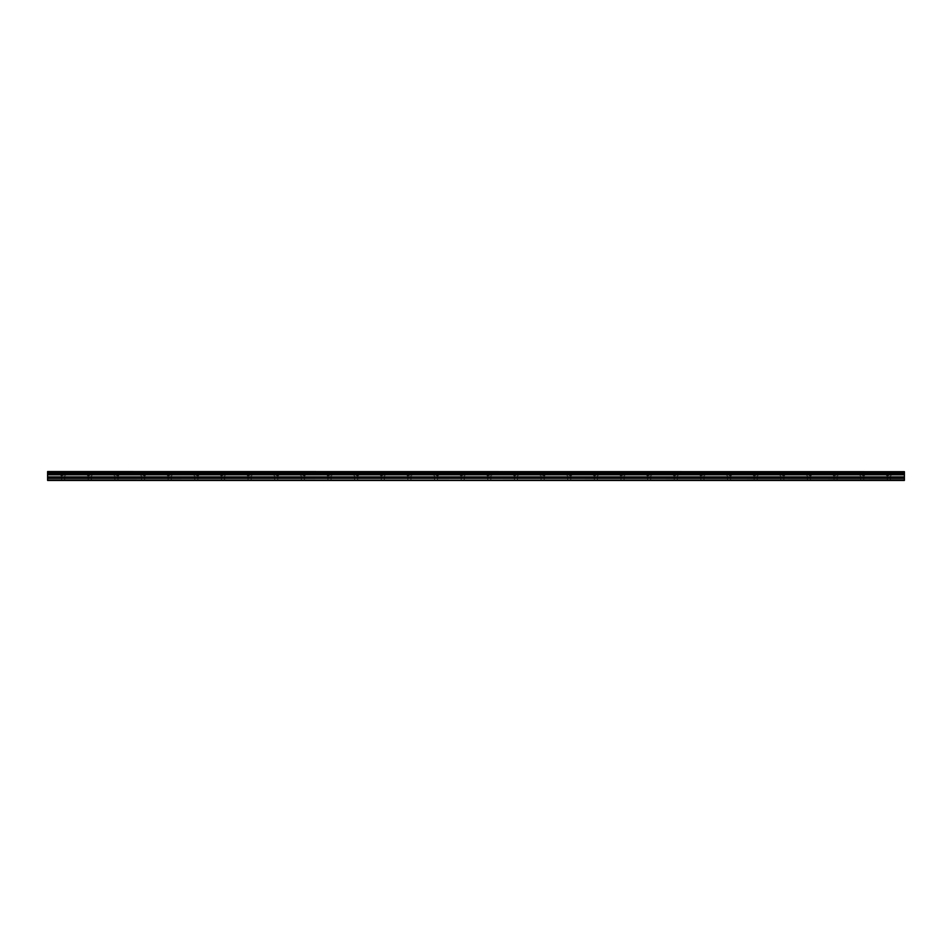 <?xml version="1.0" encoding="UTF-8"?>
<svg xmlns="http://www.w3.org/2000/svg" width="952" height="952" viewBox="0 0 952 952"><rect width="100%" height="100%" fill="white"/><g stroke="black" fill="none" stroke-linecap="round" stroke-linejoin="round"><path stroke-width="0.71" stroke-dasharray="4.76 3.57" d="M63.141 475.56L60.702 475.56L63.141 475.56M63.141 480.439L61.582 480.439L63.141 480.439M888.859 475.56L886.419 475.56L888.859 475.56M888.859 480.439L890.417 480.439L888.859 480.439M862.226 475.56L864.666 475.56L862.226 475.56M862.226 480.439L863.785 480.439L862.226 480.439M835.594 475.56L833.143 475.56L835.594 475.56M835.594 480.439L834.035 480.439L835.594 480.439M808.95 475.56L811.39 475.56L808.95 475.56M808.95 480.439L810.509 480.439L808.95 480.439M782.318 475.56L784.757 475.56L782.318 475.56M782.318 480.439L783.877 480.439L782.318 480.439M755.686 475.56L753.234 475.56L755.686 475.56M755.686 480.439L754.127 480.439L755.686 480.439M729.042 475.56L731.481 475.56L729.042 475.56M729.042 480.439L730.601 480.439L729.042 480.439M702.409 475.56L699.97 475.56L702.409 475.56M702.409 480.439L700.851 480.439L702.409 480.439M675.777 475.56L673.326 475.56L675.777 475.56M675.777 480.439L674.218 480.439L675.777 480.439M649.133 475.56L646.694 475.56L649.133 475.56M649.133 480.439L650.692 480.439L649.133 480.439M622.501 475.56L620.061 475.56L622.501 475.56M622.501 480.439L620.942 480.439L622.501 480.439M595.869 475.56L593.417 475.56L595.869 475.56M595.869 480.439L594.31 480.439L595.869 480.439M569.225 475.56L571.664 475.56L569.225 475.56M569.225 480.439L570.784 480.439L569.225 480.439M542.592 475.56L545.032 475.56L542.592 475.56M542.592 480.439L541.034 480.439L542.592 480.439M515.96 475.56L513.509 475.56L515.96 475.56M515.96 480.439L514.401 480.439L515.96 480.439M489.316 475.56L486.877 475.56L489.316 475.56M489.316 480.439L490.875 480.439L489.316 480.439M462.684 475.56L460.244 475.56L462.684 475.56M462.684 480.439L461.125 480.439L462.684 480.439M436.04 475.56L438.491 475.56L436.04 475.56M436.04 480.439L437.599 480.439L436.04 480.439M409.408 475.56L406.968 475.56L409.408 475.56M409.408 480.439L410.966 480.439L409.408 480.439M382.775 475.56L380.336 475.56L382.775 475.56M382.775 480.439L381.216 480.439L382.775 480.439M356.131 475.56L358.583 475.56L356.131 475.56M356.131 480.439L357.69 480.439L356.131 480.439M329.499 475.56L327.06 475.56L329.499 475.56M329.499 480.439L331.058 480.439L329.499 480.439M302.867 475.56L305.306 475.56L302.867 475.56M302.867 480.439L301.308 480.439L302.867 480.439M276.223 475.56L278.674 475.56L276.223 475.56M276.223 480.439L277.782 480.439L276.223 480.439M249.591 475.56L247.151 475.56L249.591 475.56M249.591 480.439L251.149 480.439L249.591 480.439M222.958 475.56L220.519 475.56L222.958 475.56M222.958 480.439L221.4 480.439L222.958 480.439M196.314 475.56L198.766 475.56L196.314 475.56M196.314 480.439L197.873 480.439L196.314 480.439M169.682 475.56L167.243 475.56L169.682 475.56M169.682 480.439L168.123 480.439L169.682 480.439M143.05 475.56L145.489 475.56L143.05 475.56M143.05 480.439L141.491 480.439L143.05 480.439M116.406 475.56L118.857 475.56L116.406 475.56M116.406 480.439L117.965 480.439L116.406 480.439M89.774 475.56L87.334 475.56L89.774 475.56M89.774 480.439L88.215 480.439L89.774 480.439M63.141 471.561L60.702 471.561L63.141 471.561M888.859 471.561L886.419 471.561L888.859 471.561M862.226 471.561L864.666 471.561L862.226 471.561M835.594 471.561L833.143 471.561L835.594 471.561M808.95 471.561L811.39 471.561L808.95 471.561M782.318 471.561L784.757 471.561L782.318 471.561M755.686 471.561L753.234 471.561L755.686 471.561M729.042 471.561L731.481 471.561L729.042 471.561M702.409 471.561L699.97 471.561L702.409 471.561M675.777 471.561L673.326 471.561L675.777 471.561M649.133 471.561L646.694 471.561L649.133 471.561M622.501 471.561L620.061 471.561L622.501 471.561M595.869 471.561L593.417 471.561L595.869 471.561M569.225 471.561L571.664 471.561L569.225 471.561M542.592 471.561L545.032 471.561L542.592 471.561M515.96 471.561L513.509 471.561L515.96 471.561M489.316 471.561L486.877 471.561L489.316 471.561M462.684 471.561L460.244 471.561L462.684 471.561M436.04 471.561L438.491 471.561L436.04 471.561M409.408 471.561L406.968 471.561L409.408 471.561M382.775 471.561L380.336 471.561L382.775 471.561M356.131 471.561L358.583 471.561L356.131 471.561M329.499 471.561L327.06 471.561L329.499 471.561M302.867 471.561L305.306 471.561L302.867 471.561M276.223 471.561L278.674 471.561L276.223 471.561M249.591 471.561L247.151 471.561L249.591 471.561M222.958 471.561L220.519 471.561L222.958 471.561M196.314 471.561L198.766 471.561L196.314 471.561M169.682 471.561L167.243 471.561L169.682 471.561M143.05 471.561L145.489 471.561L143.05 471.561M116.406 471.561L118.857 471.561L116.406 471.561M89.774 471.561L87.334 471.561L89.774 471.561M47.6 473.442L904.4 473.442L47.6 473.572L47.6 471.561L904.4 471.561L47.6 471.68M904.4 473.442L904.4 472.561L47.6 472.561M904.4 480.439L47.6 480.403L904.4 480.439M904.4 480.403L47.6 479.951L47.6 478.106L904.4 478.106L904.4 474.393L47.6 474.393L47.6 473.572M47.6 474.393L47.6 478.106M904.4 478.106L904.4 479.951L47.6 480.403M47.6 474.322L904.4 474.393M904.4 474.322L904.4 473.572M47.6 472.43L904.4 472.561M904.4 472.43L904.4 471.68M904.4 474.81L47.6 474.81M47.6 476.881L904.4 476.881M904.4 477.047L47.6 477.047M904.4 478.273L47.6 478.273M904.4 474.655L47.6 474.655M61.582 480.439L61.582 475.56M887.312 480.439L887.312 475.56M860.668 480.439L860.668 475.56M834.035 480.439L834.035 475.56M807.403 480.439L807.403 475.56M780.759 480.439L780.759 475.56M754.127 480.439L754.127 475.56M727.495 480.439L727.495 475.56M700.851 480.439L700.851 475.56M674.218 480.439L674.218 475.56M647.586 480.439L647.586 475.56M620.942 480.439L620.942 475.56M594.31 480.439L594.31 475.56M567.678 480.439L567.678 475.56M541.034 480.439L541.034 475.56M514.401 480.439L514.401 475.56M487.769 480.439L487.769 475.56M461.125 480.439L461.125 475.56M434.493 480.439L434.493 475.56M407.861 480.439L407.861 475.56M381.216 480.439L381.216 475.56M354.584 480.439L354.584 475.56M327.952 480.439L327.952 475.56M301.308 480.439L301.308 475.56M274.676 480.439L274.676 475.56M248.044 480.439L248.044 475.56M221.4 480.439L221.4 475.56M194.767 480.439L194.767 475.56M168.123 480.439L168.123 475.56M141.491 480.439L141.491 475.56M114.859 480.439L114.859 475.56M88.215 480.439L88.215 475.56M60.702 475.56L60.702 471.561M886.419 475.56L886.419 471.561M859.787 475.56L859.787 471.561M833.143 475.56L833.143 471.561M806.511 475.56L806.511 471.561M779.878 475.56L779.878 471.561M753.234 475.56L753.234 471.561M726.602 475.56L726.602 471.561M699.97 475.56L699.97 471.561M673.326 475.56L673.326 471.561M646.694 475.56L646.694 471.561M620.061 475.56L620.061 471.561M593.417 475.56L593.417 471.561M566.785 475.56L566.785 471.561M540.153 475.56L540.153 471.561M513.509 475.56L513.509 471.561M486.877 475.56L486.877 471.561M460.244 475.56L460.244 471.561M433.6 475.56L433.6 471.561M406.968 475.56L406.968 471.561M380.336 475.56L380.336 471.561M353.692 475.56L353.692 471.561M327.06 475.56L327.06 471.561M300.427 475.56L300.427 471.561M273.783 475.56L273.783 471.561M247.151 475.56L247.151 471.561M220.519 475.56L220.519 471.561M193.875 475.56L193.875 471.561M167.243 475.56L167.243 471.561M140.61 475.56L140.61 471.561M113.966 475.56L113.966 471.561M87.334 475.56L87.334 471.561M64.688 480.439L64.688 475.56M890.417 480.439L890.417 475.56M863.785 480.439L863.785 475.56M837.141 480.439L837.141 475.56M810.509 480.439L810.509 475.56M783.877 480.439L783.877 475.56M757.233 480.439L757.233 475.56M730.601 480.439L730.601 475.56M703.956 480.439L703.956 475.56M677.324 480.439L677.324 475.56M650.692 480.439L650.692 475.56M624.048 480.439L624.048 475.56M597.416 480.439L597.416 475.56M570.784 480.439L570.784 475.56M544.139 480.439L544.139 475.56M517.507 480.439L517.507 475.56M490.875 480.439L490.875 475.56M464.231 480.439L464.231 475.56M437.599 480.439L437.599 475.56M410.966 480.439L410.966 475.56M384.322 480.439L384.322 475.56M357.69 480.439L357.69 475.56M331.058 480.439L331.058 475.56M304.414 480.439L304.414 475.56M277.782 480.439L277.782 475.56M251.149 480.439L251.149 475.56M224.505 480.439L224.505 475.56M197.873 480.439L197.873 475.56M171.241 480.439L171.241 475.56M144.597 480.439L144.597 475.56M117.965 480.439L117.965 475.56M91.332 480.439L91.332 475.56M65.581 475.56L65.581 471.561M891.298 475.56L891.298 471.561M864.666 475.56L864.666 471.561M838.034 475.56L838.034 471.561M811.39 475.56L811.39 471.561M784.757 475.56L784.757 471.561M758.125 475.56L758.125 471.561M731.481 475.56L731.481 471.561M704.849 475.56L704.849 471.561M678.217 475.56L678.217 471.561M651.573 475.56L651.573 471.561M624.94 475.56L624.94 471.561M598.308 475.56L598.308 471.561M571.664 475.56L571.664 471.561M545.032 475.56L545.032 471.561M518.4 475.56L518.4 471.561M491.756 475.56L491.756 471.561M465.123 475.56L465.123 471.561M438.491 475.56L438.491 471.561M411.847 475.56L411.847 471.561M385.215 475.56L385.215 471.561M358.583 475.56L358.583 471.561M331.939 475.56L331.939 471.561M305.306 475.56L305.306 471.561M278.674 475.56L278.674 471.561M252.03 475.56L252.03 471.561M225.398 475.56L225.398 471.561M198.766 475.56L198.766 471.561M172.122 475.56L172.122 471.561M145.489 475.56L145.489 471.561M118.857 475.56L118.857 471.561M92.213 475.56L92.213 471.561"/><path stroke-width="1.43" d="M47.6 478.106L47.6 474.393L904.4 474.393L904.4 478.106L47.6 478.106L47.6 479.951L904.4 480.439L47.6 480.439L904.4 479.903L904.4 478.106M47.6 471.68L904.4 471.68L47.6 471.561L47.6 474.393M904.4 471.68L904.4 472.43L47.6 472.43M47.6 472.561L904.4 472.43M904.4 472.561L904.4 473.442L47.6 473.442M47.6 473.572L904.4 473.442M904.4 473.572L904.4 474.322L47.6 474.322M904.4 474.81L47.6 474.81M904.4 476.881L47.6 476.881M47.6 474.655L904.4 474.655M904.4 480.403L47.6 480.403M47.6 478.273L904.4 478.273M47.6 477.047L904.4 477.047"/></g></svg>
